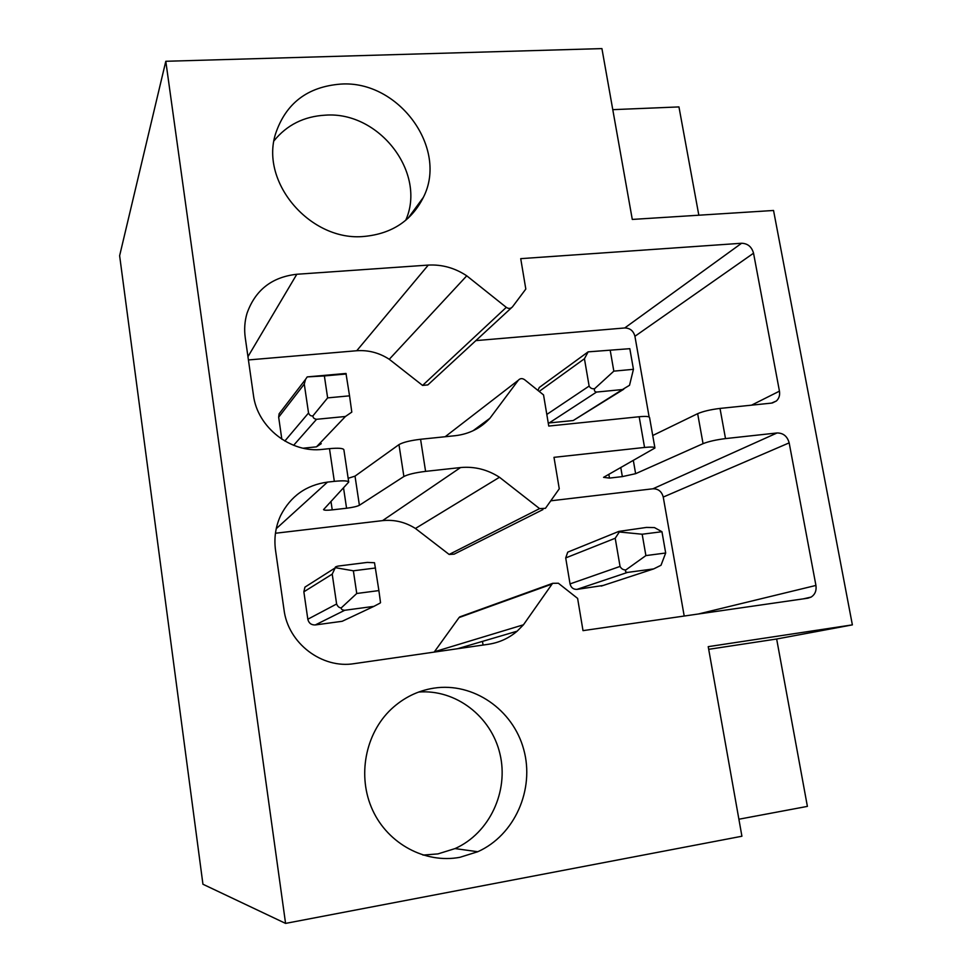 <?xml version="1.0" encoding="UTF-8"?>
<svg xmlns="http://www.w3.org/2000/svg" width="972" height="972" viewBox="0 0 972 972"><rect width="100%" height="100%" fill="white"/><g stroke="black" fill="none" stroke-linecap="round" stroke-linejoin="round"><path stroke-width="1.46" d="M119.629 255.721L202.941 884.241L285.574 923.4L741.915 836.236L708.224 646.659L852.371 624.875L773.542 210.474L632.286 219.429L601.923 48.6L165.799 61.285L119.629 255.721M165.799 61.285L285.574 923.4M353.371 570.795L335.304 567.672C334.89 567.113 335.862 566.579 338.22 566.068L367.319 562.411L374.512 562.739L378.898 590.587L356.748 593.491L353.371 570.795L375.496 568M356.748 593.491L341.233 607.901C339.228 607.877 337.697 606.564 336.616 604.001L332.217 574.124L303.859 591.814L304.929 587.137L309.193 584.427M345.619 619.674L342.18 621.29L315.293 624.947C311.283 625.081 308.792 623.173 307.82 619.225L303.859 591.814M378.898 590.587L380.526 602.664L379.906 603.199L373.916 606.358L344.744 610.27L315.293 624.947M618.763 531.417L646.465 527.419L654.435 527.577L661.956 531.72L665.686 553.007L661.021 565.254L653.694 568.899L627.56 572.399C625.591 572.192 625.02 571.378 625.834 569.944C623.283 570.005 621.363 568.839 620.051 566.433L615.215 538.245L565.704 557.928L567.733 552.145L618.763 531.429L619.31 531.988L615.215 538.245M603.15 585.472L576.967 589.384C573.346 589.482 571.026 587.659 570.042 583.905L565.704 557.928M619.31 531.988L642.176 534.223L661.956 531.72M625.834 569.944L645.894 555.595L642.176 534.223M665.686 553.007L645.894 555.595M335.304 567.672L332.217 574.124M341.233 607.901C341.111 609.322 342.278 610.1 344.744 610.27M542.935 509.583L454.118 554.162L449.149 554.453L415.433 528.464C405.263 522.049 394.304 519.437 382.567 520.628L275.453 533.251M684.203 616.041L663.244 497.069C661.738 491.492 658.299 488.722 652.941 488.782L550.796 500.811M482.477 641.374L483.06 645.056M434.168 652.115L459.063 617.572L463 616.151M459.635 616.941L552.728 583.309L558.365 583.236L577.611 598.4L583.006 630.634L807.939 598.193L811.195 597.051C815.071 594.463 816.65 590.599 815.933 585.436L789.167 442.868C787.308 436.258 783.274 432.965 777.053 432.965L725.513 438.591C716.097 439.781 708.612 441.458 703.06 443.657L635.627 473.68L622.347 476.608L609.48 478.09L603.563 477.349L654.934 448.007C654.691 446.962 651.228 446.768 644.558 447.448L553.991 457.338L559.264 488.807L545.45 508.32L539.582 508.611L499.487 477.264C487.409 469.512 474.421 466.268 460.521 467.556L425.59 471.371C415.19 472.671 407.961 474.385 403.89 476.511L359.397 505.27C357.113 506.436 352.836 507.433 346.567 508.235L332.23 509.875C326.847 510.434 323.955 510.349 323.542 509.607L348.717 482.088C348.098 480.727 343.298 480.484 334.332 481.347L327.515 482.1C306.229 485.04 290.628 496.145 280.701 515.427C275.611 526.399 273.885 538.002 275.526 550.237L284.006 609.699C288.04 643.245 321.999 669.088 354.343 663.621L488.673 644.242C499.414 642.565 508.903 638.203 517.14 631.18L523.458 624.789L552.072 584.051L459.063 617.572M348.146 478.309L355.023 476.134L398.97 444.617C402.991 442.309 410.196 440.523 420.572 439.271L455.455 435.675C469.245 433.998 480.727 428.202 489.912 418.276L518.343 380.234L445.164 436.732M654.897 447.825L649.575 417.596C649.308 416.405 645.833 416.125 639.175 416.745L548.755 426.064L543.542 394.924L524.576 379.675C522.219 378.108 520.142 378.29 518.343 380.234M552.728 583.309L552.072 584.051M652.734 435.505L697.653 413.671C703.157 411.314 710.605 409.564 720.009 408.422L771.476 403.113L776.373 400.999C779.058 398.471 780.091 395.191 779.447 391.157L753.543 253.206C751.733 246.791 747.747 243.474 741.6 243.255L520.725 258.649L525.816 289.061L512.487 306.836C510.713 308.732 508.648 308.914 506.291 307.359L466.754 275.817C454.835 267.932 442.005 264.36 428.275 265.089L296.812 274.262C271.868 277.056 255.272 290.081 247.01 313.324C244.677 321.222 244.094 329.362 245.26 337.746L253.425 395.082C257.301 427.401 290.737 453.402 322.68 449.356L329.484 448.651L334.332 481.347M433.877 688.14C417.79 690.679 403.599 697.665 391.303 709.098C365.193 733.617 356.991 776.409 372.641 810.186C388.156 844.012 425.323 863.829 459.938 857.304L477.774 851.727C514.808 835.179 534.831 789.349 523.726 749.485C512.973 709.511 473.218 682.077 433.877 688.14M364.257 236.427C311.21 241.87 259.986 183.113 275.477 134.051C285.719 103.336 307.492 86.69 340.783 84.09C398.727 80.044 448.481 148.449 423.379 197.328C411.654 220.693 391.959 233.73 364.257 236.427M348.717 482.088L343.881 449.781C343.238 448.226 338.438 447.849 329.484 448.651M466.754 275.817L389.274 359.288C379.226 352.787 368.376 349.932 356.748 350.734L248.419 359.944M511.442 307.796L427.85 384.912L422.577 385.422L389.274 359.288M649.138 417L634.923 336.288C633.44 330.832 630.038 328.062 624.729 327.965L475.867 340.613M523.458 624.789L434.496 651.738M499.487 477.264L415.433 528.464M489.912 418.276L473.012 430.778M281.831 439.21L278.66 417.195L279.11 413.805L280.859 411.533M321.258 443.682L316.483 446.841L303.143 448.201M537.99 390.465L539.253 387.5L541.295 386.018M623.745 389.225L573.213 420.536L548.244 423.027M349.543 395.835L351.803 412.104L345.425 416.49L316.556 419.297C314.09 418.883 312.887 417.729 312.935 415.858C311.04 416.283 309.57 415.323 308.537 412.991L304.285 384.074L305.536 379.384L307.201 376.905L345.983 373.455L349.543 395.835L327.637 397.888L324.369 375.933L346.251 373.989M307.201 376.905L324.369 375.933M584.439 358.741L588.145 351.852L629.82 348.681L633.44 369.311L629.528 385.289L622.444 389.553L596.529 392.068C594.56 391.631 593.941 390.501 594.657 388.654C592.227 389.116 590.381 388.253 589.129 386.078L584.439 358.741L539.181 391.424M588.339 351.852L629.82 348.681M594.657 388.654L613.83 371.146L610.234 350.43M633.44 369.311L613.83 371.146M312.935 415.858L327.637 397.888M422.978 855.093L437.947 853.902L455.018 848.592C489.596 833.223 509 791.257 499.936 753.81C491.176 716.267 455.637 689.051 418.653 692.052M273.995 140.819C286.898 124.914 304.042 116.348 325.413 115.158C379.554 111.124 426.89 173.368 405.676 220.34M698.832 215.213L678.954 106.92L612.773 109.654M738.89 819.226L807.392 806.383L776.652 639.005L708.697 649.32M852.371 624.875L776.652 639.005M336.616 604.001L307.82 619.225M373.916 606.358L342.18 621.29M620.051 566.433L570.042 583.905M653.694 568.899L601.279 586.08M627.56 572.399L576.967 589.384M420.572 439.271L425.59 471.371M639.175 416.745L644.558 447.448M720.009 408.422L725.513 438.591M403.89 476.511L398.97 444.617M460.534 467.556L382.567 520.628M327.515 482.1L276.23 528.683M296.812 274.262L247.957 356.675M428.275 265.089L356.748 350.734M506.291 307.359L422.577 385.422M741.6 243.255L624.729 327.965M753.543 253.206L634.923 336.288M779.447 391.157L751.502 405.178M777.053 432.965L652.941 488.782M609.48 478.09L608.837 474.372M622.347 476.608L620.792 467.641M635.627 473.68L633.355 460.582M703.06 443.657L697.653 413.671M789.167 442.868L663.244 497.069M815.933 585.436L698.406 613.988M539.582 508.611L449.149 554.453M304.285 384.074L278.66 417.195M345.425 416.49L316.483 446.841M316.556 419.297L293.629 445.31M589.129 386.078L546.811 414.449M622.444 389.553L573.213 420.536M596.529 392.068L549.107 423.002M308.537 412.991L284.82 441.045M359.397 505.27L355.023 476.134M346.567 508.235L343.541 487.92M332.23 509.875L330.99 501.455M334.951 568.037L304.929 587.137M772.327 402.991L776.373 400.999M803.431 598.837L811.195 597.051M457.411 648.761L517.14 631.18M305.536 379.384L279.11 413.805M588.145 351.852L539.253 387.5M455.018 848.592L477.774 851.727M423.379 197.328L408.106 218.214"/></g></svg>
